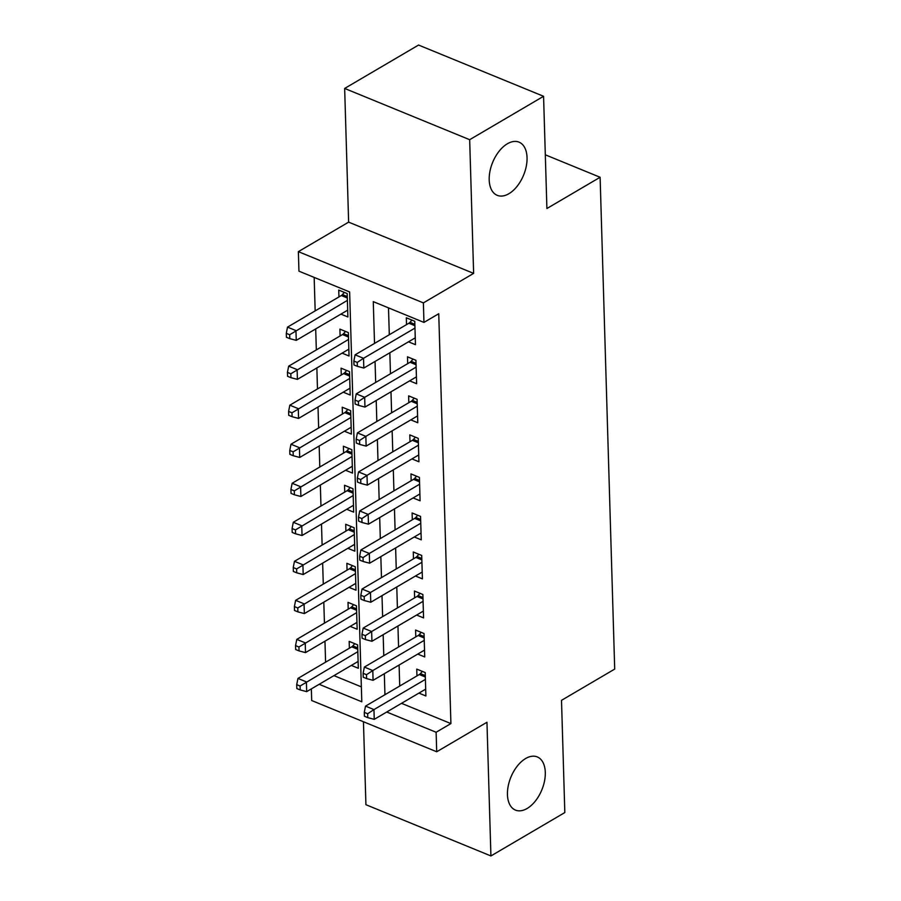 <?xml version="1.0" encoding="UTF-8"?>
<svg xmlns="http://www.w3.org/2000/svg" width="901" height="901" viewBox="0 0 901 901"><rect width="100%" height="100%" fill="white"/><g stroke="black" fill="none" stroke-linecap="round" stroke-linejoin="round"><path stroke-width="1.35" d="M508.862 193.726A28.742 16.736 -67.7 0 1 497.228 195.337A28.742 16.736 -67.7 0 1 489.964 171.258A28.742 16.736 -67.7 0 1 507.387 143.766A28.742 16.736 -67.7 0 1 519.032 142.144A28.742 16.736 -67.7 0 1 526.285 166.223A28.742 16.736 -67.7 0 1 508.862 193.726M527.108 808.49A28.742 16.736 -67.7 0 1 515.473 810.1A28.742 16.736 -67.7 0 1 508.209 786.021A28.742 16.736 -67.7 0 1 525.632 758.529A28.742 16.736 -67.7 0 1 537.278 756.919A28.742 16.736 -67.7 0 1 544.531 780.998A28.742 16.736 -67.7 0 1 527.108 808.49M319.168 684.309L361.797 701.789L349.633 291.947L298.952 271.167L298.366 251.649L423.38 302.894L423.954 322.412L373.273 301.632L374.523 343.416M348.631 222.142L473.633 273.386L469.669 139.7L543.573 96.294L418.56 45.05L344.655 88.444L348.631 222.142L298.366 251.649M363.452 721.746L365.919 804.706L490.921 855.95L486.957 722.264L436.703 751.772L311.69 700.528L311.352 688.905M314.167 277.407L315.17 310.89M315.699 328.921L316.33 349.926M316.859 367.957L317.479 388.95M318.019 406.993L318.639 427.986M319.179 446.029L319.799 467.022M320.339 485.053L320.959 506.047M321.499 524.089L322.119 545.082M322.648 563.125L323.279 584.118M323.808 602.15L324.439 623.154M324.968 641.185L325.588 662.179M469.669 139.7L344.655 88.444M543.573 96.294L546.907 208.514L600.111 177.272L614.707 669.083L561.503 700.336L564.826 812.556L490.921 855.95M408.491 341.817L415.462 344.678L414.764 321.263L406.317 317.794L406.52 324.63M409.651 380.853L416.622 383.713L415.924 360.287L407.477 356.83L407.68 363.655M410.811 419.889L417.782 422.738L417.084 399.323L408.637 395.866L408.84 402.691M411.971 458.913L418.931 461.774L418.244 438.359L409.797 434.89L410 441.727M413.12 497.949L420.091 500.81L419.404 477.384L410.957 473.926L411.16 480.751M414.28 536.985L421.251 539.845L420.553 516.419L412.106 512.962L412.309 519.787M415.44 576.021L422.411 578.87L421.713 555.455L413.266 551.986L413.469 558.823M416.6 615.045L423.571 617.906L422.873 594.491L414.426 591.022L414.629 597.859M417.76 654.081L424.731 656.942L424.033 633.516L415.586 630.058L415.789 636.883M351.345 665.411L358.316 668.272L357.618 644.846L349.171 641.388L349.374 648.213M350.185 626.375L357.156 629.236L356.458 605.821L348.011 602.352L348.214 609.189M349.025 587.351L355.996 590.2L355.298 566.785L346.851 563.316L347.054 570.153M347.865 548.315L354.836 551.175L354.138 527.749L345.702 524.292L345.905 531.117M346.716 509.279L353.676 512.14L352.989 488.714L344.542 485.256L344.745 492.081M345.556 470.243L352.516 473.104L351.829 449.689L343.382 446.22L343.585 453.057M344.396 431.219L351.367 434.068L350.669 410.653L342.222 407.196L342.425 414.021M343.236 392.183L350.207 395.043L349.509 371.617L341.062 368.16L341.265 374.985M342.076 353.147L349.047 356.008L348.349 332.593L339.902 329.124L340.105 335.96M333.944 675.626L361.346 686.866M340.916 314.122L347.887 316.972L347.189 293.557L338.742 290.088L338.945 296.925M401.519 703.332L450.905 723.582L438.742 313.739L423.954 322.412M388.5 307.883L389.3 334.733M389.84 352.775L390.46 373.769M390.989 391.811L391.62 412.804M392.149 430.836L392.78 451.84M393.309 469.871L393.928 490.865M394.469 508.907L395.089 529.901M395.629 547.943L396.249 568.936M396.789 586.968L397.409 607.972M397.949 626.004L398.569 646.997M399.098 665.039L399.729 686.033M418.92 693.117L425.891 695.966L425.193 672.551L416.746 669.094L416.949 675.919M600.111 177.272L545.308 154.803M473.633 273.386L423.38 302.894M450.905 723.582L436.118 732.254L436.703 751.772M386.732 712.015L436.118 732.254M375.053 361.459L375.672 382.452M376.213 400.483L376.832 421.488M377.373 439.519L377.992 460.512M378.533 478.555L379.152 499.548M379.693 517.591L380.312 538.584M380.841 556.615L381.472 577.62M382.001 595.651L382.632 616.644M383.162 634.687L383.781 655.68M384.322 673.711L384.941 694.716M425.328 677L419.314 674.534L365.513 706.125L373.96 709.594L425.396 679.388M367.664 713.738L364.286 712.353L364.398 716.25L367.777 717.635L367.664 713.738L373.96 709.594L374.242 719.347L425.689 689.141M419.314 674.534A4.494 2.613 112.3 0 0 420.407 673.599L422.355 671.391M365.513 706.125L364.286 712.353M367.777 717.635L374.242 719.347M354.78 643.686L352.832 645.893A4.494 2.613 -67.7 0 1 351.739 646.828L297.938 678.419L306.385 681.888L306.678 691.641L358.114 661.435M357.821 651.682L300.089 686.033L296.711 684.647L296.834 688.544L300.213 689.929L300.089 686.033M306.678 691.641L300.213 689.929M296.711 684.647L297.938 678.419M424.168 637.964L418.154 635.498L364.353 667.089L372.8 670.558L424.236 640.352M366.504 674.703L363.126 673.317L363.238 677.214L366.617 678.599L366.504 674.703L372.8 670.558L373.082 680.311L424.529 650.105M418.154 635.498A4.494 2.613 112.3 0 0 419.247 634.563L421.195 632.356M364.353 667.089L363.126 673.317M366.617 678.599L373.082 680.311M423.008 598.928L416.994 596.462L363.193 628.065L371.64 631.522L423.076 601.316M365.344 635.667L361.965 634.281L362.089 638.19L365.468 639.575L365.344 635.667L371.64 631.522L371.933 641.287L423.369 611.081M416.994 596.462A4.494 2.613 112.3 0 0 418.087 595.538L420.035 593.32M363.193 628.065L361.965 634.281M365.468 639.575L371.933 641.287M421.848 559.893L415.834 557.437L362.033 589.029L370.48 592.486L421.916 562.28M364.184 596.631L360.805 595.246L360.929 599.154L364.308 600.539L364.184 596.631L370.48 592.486L370.773 602.251L422.209 572.045M415.834 557.437A4.494 2.613 112.3 0 0 416.926 556.503L418.875 554.295M362.033 589.029L360.805 595.246M364.308 600.539L370.773 602.251M420.688 520.868L414.674 518.402L360.873 549.993L369.32 553.462L420.756 523.256M363.035 557.606L359.657 556.221L359.769 560.118L363.148 561.503L363.035 557.606L369.32 553.462L369.613 563.215L421.049 533.009M414.674 518.402A4.494 2.613 112.3 0 0 415.778 517.467L417.715 515.259M360.873 549.993L359.657 556.221M363.148 561.503L369.613 563.215M353.62 604.65L351.672 606.869A4.494 2.613 -67.7 0 1 350.579 607.792L296.778 639.395L305.225 642.852L305.518 652.617L356.954 622.411M356.661 612.646L298.929 646.997L295.551 645.612L295.674 649.52L299.053 650.905L298.929 646.997M305.518 652.617L299.053 650.905M295.551 645.612L296.778 639.395M352.46 565.625L350.523 567.833A4.494 2.613 -67.7 0 1 349.419 568.768L295.618 600.359L304.065 603.816L304.358 613.581L355.794 583.375M355.501 573.61L297.78 607.961L294.402 606.576L294.514 610.484L297.893 611.869L297.78 607.961M304.358 613.581L297.893 611.869M294.402 606.576L295.618 600.359M351.311 526.589L349.363 528.797A4.494 2.613 -67.7 0 1 348.259 529.732L294.458 561.323L302.905 564.792L303.198 574.545L354.634 544.339M354.341 534.586L296.62 568.936L293.242 567.551L293.354 571.448L296.733 572.833L296.62 568.936M303.198 574.545L296.733 572.833M293.242 567.551L294.458 561.323M350.151 487.554L348.203 489.772A4.494 2.613 -67.7 0 1 347.11 490.696L293.298 522.287L301.745 525.756L302.038 535.509L353.474 505.303M353.192 495.55L295.46 529.901L292.082 528.515L292.194 532.423L295.573 533.809L295.46 529.901M302.038 535.509L295.573 533.809M292.082 528.515L293.298 522.287M419.528 481.832L413.525 479.366L359.713 510.957L368.16 514.426L419.607 484.22M361.875 518.571L358.497 517.185L358.609 521.093L361.988 522.479L361.875 518.571L368.16 514.426L368.453 524.179L419.889 493.973M413.525 479.366A4.494 2.613 112.3 0 0 414.618 478.442L416.566 476.224M359.713 510.957L358.497 517.185M361.988 522.479L368.453 524.179M348.991 448.518L347.043 450.737A4.494 2.613 -67.7 0 1 345.95 451.66L292.149 483.263L300.596 486.72L300.878 496.485L352.314 466.279M352.032 456.514L294.3 490.865L290.922 489.48L291.034 493.388L294.413 494.773L294.3 490.865M300.878 496.485L294.413 494.773M290.922 489.48L292.149 483.263M418.368 442.796L412.365 440.33L358.553 471.933L367 475.39L418.447 445.184M360.715 479.535L357.337 478.149L357.449 482.058L360.828 483.443L360.715 479.535L367 475.39L367.293 485.155L418.728 454.949M412.365 440.33A4.494 2.613 112.3 0 0 413.458 439.406L415.406 437.188M358.553 471.933L357.337 478.149M360.828 483.443L367.293 485.155M347.831 409.493L345.883 411.701A4.494 2.613 -67.7 0 1 344.79 412.635L290.989 444.227L299.436 447.684L299.718 457.449L351.165 427.243M350.872 417.478L293.14 451.84L289.762 450.455L289.874 454.352L293.253 455.737L293.14 451.84M299.718 457.449L293.253 455.737M289.762 450.455L290.989 444.227M417.208 403.761L411.205 401.305L357.404 432.897L365.851 436.354L417.287 406.148M359.555 440.51L356.177 439.125L356.289 443.022L359.668 444.407L359.555 440.51L365.851 436.354L366.133 446.119L417.568 415.913M411.205 401.305A4.494 2.613 112.3 0 0 412.298 400.371L414.246 398.163M357.404 432.897L356.177 439.125M359.668 444.407L366.133 446.119M346.671 370.457L344.723 372.665A4.494 2.613 -67.7 0 1 343.63 373.6L289.829 405.191L298.276 408.66L298.569 418.413L350.005 388.207M349.712 378.454L291.98 412.804L288.602 411.419L288.725 415.316L292.104 416.701L291.98 412.804M298.569 418.413L292.104 416.701M288.602 411.419L289.829 405.191M416.059 364.736L410.045 362.27L356.244 393.861L364.691 397.33L416.127 367.124M358.395 401.474L355.017 400.089L355.129 403.986L358.508 405.371L358.395 401.474L364.691 397.33L364.973 407.083L416.42 376.877M410.045 362.27A4.494 2.613 112.3 0 0 411.138 361.335L413.086 359.127M356.244 393.861L355.017 400.089M358.508 405.371L364.973 407.083M345.511 331.422L343.563 333.64A4.494 2.613 -67.7 0 1 342.47 334.564L288.669 366.166L297.116 369.624L297.409 379.377L348.845 349.171M348.552 339.418L290.82 373.769L287.442 372.383L287.565 376.291L290.944 377.677L290.82 373.769M297.409 379.377L290.944 377.677M287.442 372.383L288.669 366.166M414.899 325.7L408.885 323.234L355.084 354.836L363.531 358.294L414.967 328.088M357.235 362.439L353.856 361.053L353.98 364.961L357.359 366.347L357.235 362.439L363.531 358.294L363.824 368.047L415.26 337.841M408.885 323.234A4.494 2.613 112.3 0 0 409.978 322.31L411.926 320.092M355.084 354.836L353.856 361.053M357.359 366.347L363.824 368.047M344.351 292.397L342.414 294.604A4.494 2.613 -67.7 0 1 341.31 295.539L287.509 327.131L295.956 330.588L296.249 340.353L347.685 310.147M347.392 300.382L289.671 334.733L286.293 333.347L286.405 337.256L289.784 338.641L289.671 334.733M296.249 340.353L289.784 338.641M286.293 333.347L287.509 327.131M425.283 675.604L420.407 673.599M352.832 645.893L357.708 647.898M351.739 646.828L357.753 649.294M424.123 636.568L419.247 634.563M422.963 597.532L418.087 595.538M421.803 558.496L416.926 556.503M420.643 519.472L415.778 517.467M351.672 606.869L356.548 608.862M350.579 607.792L356.593 610.259M350.523 567.833L355.388 569.826M349.419 568.768L355.433 571.223M349.363 528.797L354.239 530.802M348.259 529.732L354.273 532.198M348.203 489.772L353.079 491.766M347.11 490.696L353.113 493.162M419.494 480.436L414.618 478.442M347.043 450.737L351.919 452.73M345.95 451.66L351.953 454.127M418.334 441.4L413.458 439.406M345.883 411.701L350.759 413.705M344.79 412.635L350.804 415.091M417.174 402.375L412.298 400.371M344.723 372.665L349.599 374.67M343.63 373.6L349.644 376.066M416.014 363.34L411.138 361.335M343.563 333.64L348.439 335.634M342.47 334.564L348.484 337.03M414.854 324.304L409.978 322.31M342.414 294.604L347.279 296.598M341.31 295.539L347.324 297.994"/></g></svg>
